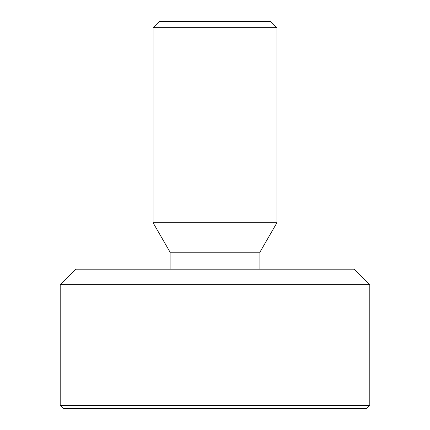 <?xml version="1.0" encoding="UTF-8"?>
<svg xmlns="http://www.w3.org/2000/svg" width="430" height="430" viewBox="0 0 430 430"><rect width="100%" height="100%" fill="white"/><g stroke="black" fill="none" stroke-linecap="round" stroke-linejoin="round"><path stroke-width="0.64" d="M153.08 27.692L276.92 27.692L270.728 21.5L159.272 21.5L153.08 27.692L153.08 222.74L276.92 222.74L276.92 27.692M60.2 284.66L369.8 284.66L354.32 269.18L75.68 269.18L60.2 284.66L60.2 405.404L369.8 405.404L366.704 408.5L63.296 408.5L60.2 405.404M276.92 222.74L259.892 252.233L170.108 252.233L153.08 222.74M170.108 269.18L170.108 252.233M369.8 284.66L369.8 405.404M259.892 252.233L259.892 269.18"/></g></svg>
